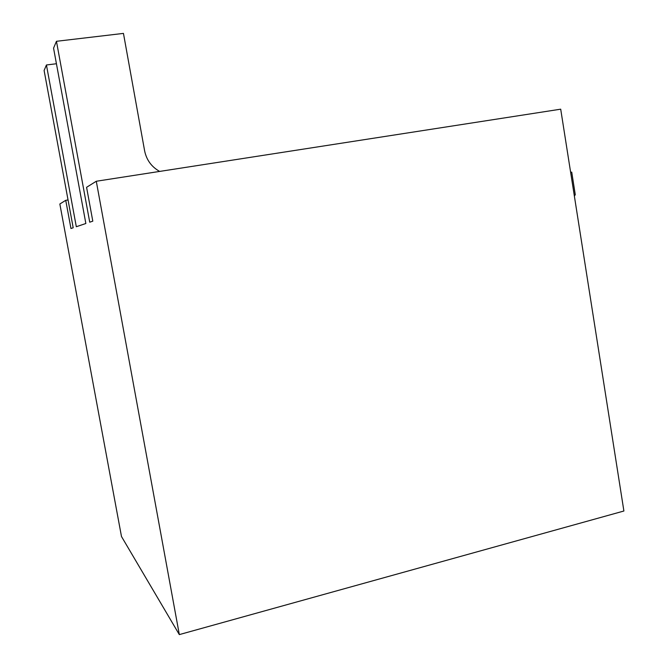 <?xml version="1.0" encoding="UTF-8"?>
<svg xmlns="http://www.w3.org/2000/svg" width="668" height="668" viewBox="0 0 668 668"><rect width="100%" height="100%" fill="white"/><g stroke="black" fill="none" stroke-linecap="round" stroke-linejoin="round"><path stroke-width="1" d="M159.627 171.417C151.511 166.833 146.509 159.969 144.622 150.834L123.455 33.4L56.454 41.299L89.729 222.194L92.802 221.158L86.581 187.307L96.284 181.253L560.702 109.176L623.895 511.012L179.325 634.6L96.284 181.253M179.325 634.6L121.484 536.504L59.844 203.999L65.74 200.316L68.044 199.957M65.74 200.316L70.958 228.514L73.188 227.763L44.105 70.474L46.434 64.98L76.311 226.719L85.855 223.504L53.557 48.146L56.454 41.299M56.429 63.744L46.434 64.98M571.733 172.127L570.631 172.319L571.733 172.127L575.273 194.689L574.38 196.116"/></g></svg>
